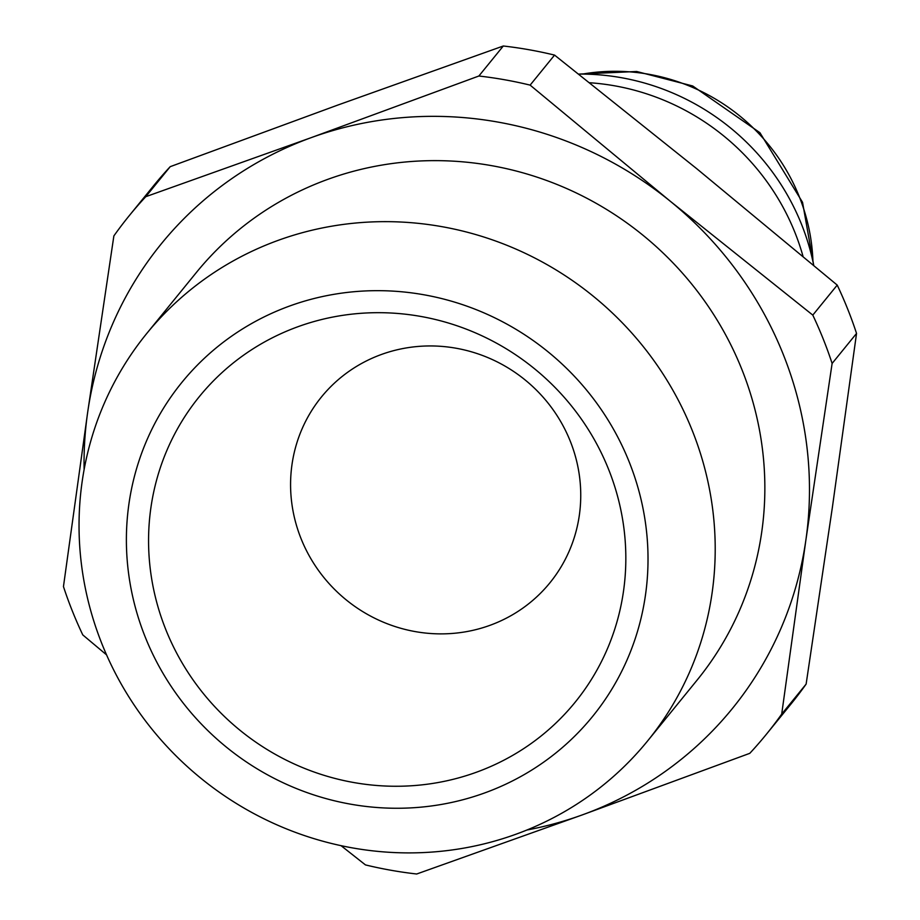 <?xml version="1.0" encoding="UTF-8"?>
<svg xmlns="http://www.w3.org/2000/svg" width="920" height="920" viewBox="0 0 920 920"><rect width="100%" height="100%" fill="white"/><g stroke="black" fill="none" stroke-linecap="round" stroke-linejoin="round"><path stroke-width="1.38" d="M608.568 469.28A242.19 233.151 39.1 0 1 476.318 772.271A242.19 233.151 39.1 0 1 165.83 629.659A242.19 233.151 39.1 0 1 298.091 326.669A242.19 233.151 39.1 0 1 608.568 469.28M570.25 441.151A147.246 141.76 -140.9 0 0 381.478 354.453A147.246 141.76 -140.9 0 0 321.448 396.98A147.246 141.76 -140.9 0 0 301.07 538.672A147.246 141.76 -140.9 0 0 549.884 582.843A147.246 141.76 -140.9 0 0 570.25 441.151M145.256 637.111A264.707 254.828 39.1 0 1 423.821 294.756A264.707 254.828 39.1 0 1 592.526 716.53A264.707 254.828 39.1 0 1 145.256 637.111M102.051 644.161A322.828 310.787 -140.9 0 0 647.542 741.014A322.828 310.787 -140.9 0 0 692.196 430.376A322.828 310.787 -140.9 0 0 146.717 333.523A322.828 310.787 -140.9 0 0 102.051 644.161M647.542 741.014L697.176 680.018A322.828 310.787 -140.9 0 0 741.842 369.368A322.828 310.787 -140.9 0 0 196.351 272.515L146.717 333.523M341.055 845.675L365.447 864.904A410.757 395.428 -140.9 0 0 416.702 874L582.222 814.924A368.126 354.395 -140.9 0 0 805.885 540.028L832.117 363.446L856.543 333.419L832.358 507.495L806.127 684.089L781.701 714.104L805.885 540.028A368.126 354.395 -140.9 0 0 670.438 201.376L530.127 85.123L554.553 55.096L696.911 168.843L837.223 285.096L812.797 315.111L670.438 201.376A368.126 354.395 -140.9 0 0 311.305 137.609L145.785 196.684L170.211 166.669L337.778 105.075L503.297 46L478.871 76.015L311.305 137.609A368.126 354.395 -140.9 0 0 87.641 412.505L63.457 586.58A410.757 395.428 -140.9 0 0 82.777 634.904L106.57 654.879M526.987 830.001A368.126 354.395 -140.9 0 0 582.222 814.924L749.788 753.331A410.757 395.428 -140.9 0 0 766.394 734.252A410.757 395.428 -140.9 0 0 781.701 714.104M145.785 196.684A410.757 395.428 -140.9 0 0 129.179 215.763A410.757 395.428 -140.9 0 0 113.873 235.911L87.641 412.505A368.126 354.395 -140.9 0 0 84.111 469.637M170.211 166.669A410.757 395.428 -140.9 0 0 153.605 185.748L129.179 215.763M554.553 55.096A410.757 395.428 -140.9 0 0 503.297 46M766.394 734.252L790.82 704.237A410.757 395.428 -140.9 0 0 806.127 684.089M856.543 333.419A410.757 395.428 -140.9 0 0 837.223 285.096M530.127 85.123A410.757 395.428 -140.9 0 0 478.871 76.015M832.117 363.446A410.757 395.428 -140.9 0 0 812.797 315.111M803.033 256.404A232.507 223.824 -140.9 0 0 794.949 232.541A232.507 223.824 -140.9 0 0 589.594 82.742M813.728 265.374A232.507 223.824 -140.9 0 0 801.561 224.411A232.507 223.824 -140.9 0 0 578.645 74.083M582.521 74.083A193.752 186.518 39.1 0 1 799.238 196.57A193.752 186.518 39.1 0 1 812.946 261.567M579.278 74.083L636.686 71.495L692.714 85.985L759.931 132.71L802.55 202.331L813.613 264.741"/></g></svg>
